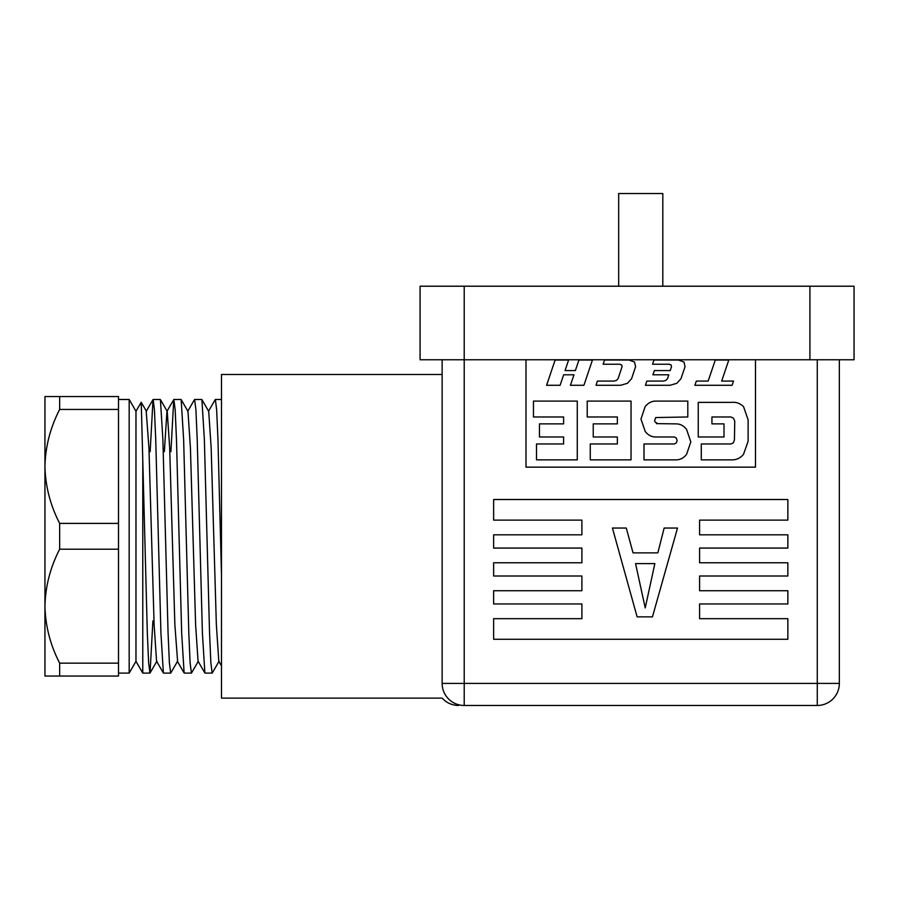 <?xml version="1.0" encoding="UTF-8"?>
<svg xmlns="http://www.w3.org/2000/svg" width="899" height="899" viewBox="0 0 899 899"><rect width="100%" height="100%" fill="white"/><g stroke="black" fill="none" stroke-linecap="round" stroke-linejoin="round"><path stroke-width="1.35" d="M618.681 286.208L618.681 193.532L662.81 193.532L662.81 286.208M142.772 459.94L141.233 402.314L135.974 411.248L135.974 661.338L142.772 673.104L149.919 673.104L148.627 662.687L147.324 633.031L142.772 459.94L142.772 673.104M118.499 399.482L129.175 399.482L129.175 673.104L135.974 661.338M152.897 620.883L150.043 672.991L156.853 661.215M160.292 399.482L153.145 399.482L154.437 409.899L155.729 439.555L160.921 633.031L163.382 672.991L156.572 661.215L154.122 624.715L148.942 447.871L146.211 411.371L153.01 399.594L150.167 451.703M163.506 673.104L170.664 673.104L169.372 662.687L168.068 633.031L162.888 439.555L160.415 399.594L167.225 411.371L169.675 447.871L174.867 624.715L177.597 661.215L170.788 672.991M181.036 399.482L173.878 399.482L175.181 409.899L176.474 439.555L181.665 633.031L184.126 672.991L177.317 661.215M184.25 673.104L191.408 673.104L190.105 662.687L188.812 633.031L183.632 439.555L181.16 399.594L187.97 411.371L190.419 447.871L195.611 624.715L198.061 661.215L204.871 672.991L202.399 633.031L197.218 439.555L195.926 409.899L194.622 399.482L201.781 399.482M204.994 673.104L212.153 673.104L210.849 662.687L209.557 633.031L204.365 439.555L201.904 399.594L208.714 411.371L211.164 447.871L216.356 624.715L218.805 661.215L221.48 665.844M221.48 399.482L215.367 399.482L216.659 409.899L217.963 439.555L221.48 574.618M170.911 451.703L173.754 399.594L166.944 411.371L164.36 451.703M118.499 549.199L59.66 549.199L59.66 523.398L118.499 523.398L118.499 663.147L59.66 663.147C50.299 644.988 45.399 625.996 44.95 606.173L44.95 396.538L118.499 396.538L118.499 409.438L59.66 409.438L59.66 396.538M59.66 523.398C50.299 505.238 45.399 486.247 44.95 466.412C45.399 446.612 50.299 427.609 59.66 409.438M59.66 663.147L59.66 676.048L118.499 676.048L118.499 663.147M118.499 409.438L118.499 523.398M59.66 676.048L44.95 676.048L44.95 606.173C45.399 586.362 50.299 567.37 59.66 549.199M442.139 359.769L442.139 683.409A22.07 22.07 0 0 0 464.21 705.468C458.052 705.468 458.052 705.468 464.21 705.468L817.27 705.468L464.21 705.468L464.21 359.769L420.08 359.769L420.08 286.208L464.21 286.208L464.21 359.769L809.92 359.769L809.92 286.208L854.05 286.208L854.05 359.769L809.92 359.769M464.21 286.208L809.92 286.208M854.05 359.769L854.05 286.208M458.591 705.468C452.062 705.344 446.589 702.894 442.139 698.118L221.48 698.118L221.48 374.478L442.139 374.478M493.63 534.826L493.63 548.064L581.9 548.064L581.9 562.774L493.63 562.774L493.63 576.012L581.9 576.012L581.9 590.722L493.63 590.722L493.63 603.959L581.9 603.959L581.9 618.681L493.63 618.681L493.63 639.268L787.85 639.268L787.85 618.681L699.591 618.681L699.591 603.959L787.85 603.959L787.85 590.722L699.591 590.722L699.591 576.012L787.85 576.012L787.85 562.774L699.591 562.774L699.591 548.064L787.85 548.064L787.85 534.826L699.591 534.826L699.591 520.116L787.85 520.116L787.85 499.518L493.63 499.518L493.63 520.116L581.9 520.116L581.9 534.826L493.63 534.826M839.34 359.769L839.34 683.409L817.27 683.409L817.27 359.769M525.994 359.769L525.994 467.154L755.486 467.154L755.486 359.769M817.27 705.468A22.07 22.07 0 0 0 839.34 683.409A22.07 22.07 0 0 1 817.27 705.468L817.27 683.409L442.139 683.409A22.07 22.07 0 0 0 464.21 705.468M664.147 528.05L677.509 528.05L652.449 616.86L637.121 616.86L612.433 528.05L626.277 528.05L633.042 552.874L657.832 552.874L664.147 528.05M635.559 563.617L645.224 607.926L654.843 563.617L635.559 563.617M698.242 402.381L698.242 436.993L724.01 436.993L724.01 423.878L711.929 423.878L711.929 416.979L730.999 416.979L733.438 418.181L734.753 421.092L734.438 439.847L733.438 442.769L731.022 443.96L701.287 443.96L701.287 459.85L732.247 459.85C736.686 459.861 740.439 458.007 743.518 454.298L748.114 441.24L748.114 419.822L743.518 406.595C740.012 403.291 736.067 401.898 731.685 402.381L698.242 402.381M640.976 419.103L645.235 431.509C648.1 435.15 651.573 436.981 655.652 436.993L674.351 436.993L676.228 437.937L677.149 440.521L676.295 442.937L674.351 443.96L643.999 443.96L643.999 459.85L676.149 459.85C680.24 459.85 683.712 458.018 686.566 454.355L690.825 441.915L686.566 429.396C683.701 425.721 680.228 423.89 676.149 423.878L656.427 423.631L657.574 423.609L654.899 421.811L654.652 420.496L655.742 417.552L687.802 416.979L687.802 401.089L655.652 401.089C651.595 401.089 648.078 402.977 645.089 406.753L640.976 419.103M587.216 401.089L587.216 416.979L617.355 416.979L617.355 423.878L593.228 423.878L593.228 436.993L617.355 436.993L617.355 443.96L590.261 443.96L590.261 459.85L631.042 459.85L631.042 401.089L587.216 401.089M715.278 360.038L708.154 381.086L696.309 381.086L694.882 385.289L732.089 385.289L733.517 381.086L721.661 381.086L728.786 360.038L715.278 360.038M683.982 362.027L678.475 360.038L653.944 360.038L652.539 364.23L669.182 364.23L671.126 364.994L671.531 366.657L670.216 370.579L654.348 370.579L652.921 374.804L668.822 374.804L667.496 378.636L665.945 380.367L663.518 381.086L646.819 381.086L645.448 385.289L669.991 385.289L676.812 383.322L680.993 378.681L685.038 366.657L683.982 362.027M634.525 362.027L629.03 360.038L604.499 360.038L603.128 364.23L619.759 364.23L621.681 364.994L622.097 366.657L618.074 378.636L616.534 380.367L614.084 381.086L597.397 381.086L596.026 385.289L620.557 385.289L627.39 383.322L631.57 378.681L635.604 366.657L634.525 362.027M565.055 370.579L568.595 360.038L555.121 360.038L546.592 385.289L560.088 385.289L563.651 374.804L573.989 374.804L570.404 385.289L583.912 385.289L592.43 360.038L578.934 360.038L575.371 370.579L565.055 370.579M533.467 401.089L533.467 416.979L563.606 416.979L563.606 423.878L539.467 423.878L539.467 436.993L563.606 436.993L563.606 443.96L536.489 443.96L536.489 459.85L577.282 459.85L577.282 401.089L533.467 401.089M118.499 673.104L129.175 673.104M212.276 672.991L219.086 661.215M191.532 672.991L198.342 661.215M141.244 402.314L146.481 411.371M194.499 399.594L187.689 411.371M215.243 399.594L208.433 411.371M135.974 411.248L129.175 399.482"/></g></svg>
